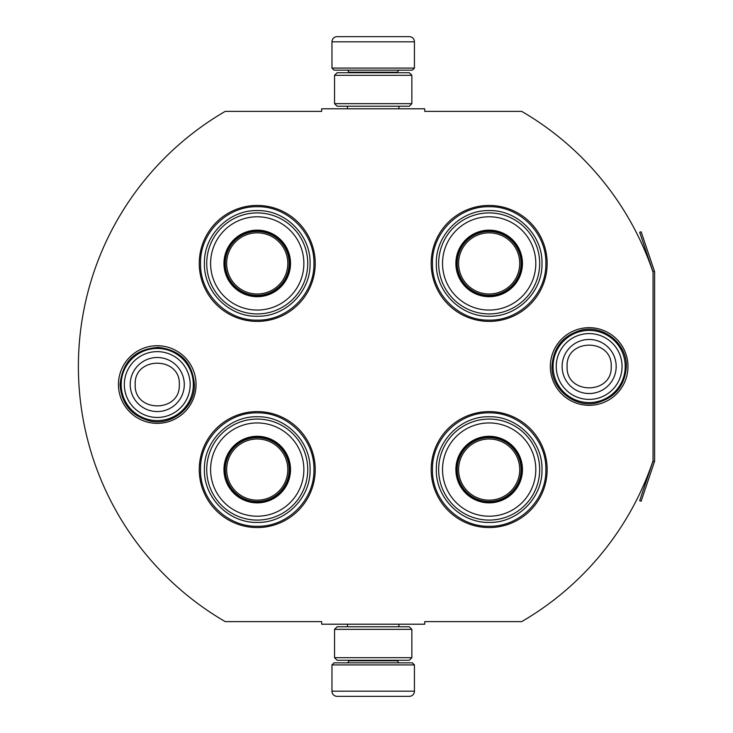 <?xml version="1.0" encoding="UTF-8"?>
<svg xmlns="http://www.w3.org/2000/svg" width="733" height="733" viewBox="0 0 733 733"><rect width="100%" height="100%" fill="white"/><g stroke="black" fill="none" stroke-linecap="round" stroke-linejoin="round"><path stroke-width="1.1" d="M653.057 460.764A295.06 295.06 0 0 1 521.704 621.621L424.737 621.621L424.737 624.195L321.659 624.195L321.659 621.621L225.214 621.621A295.06 295.06 0 0 1 225.214 111.379L321.659 111.379L321.659 108.805L424.737 108.805L424.737 111.379L521.704 111.379A295.06 295.06 0 0 1 653.057 272.236L653.057 460.764A1.548 1.548 0 0 1 652.975 461.259L639.671 500.731L641.137 501.225L654.441 461.753L652.975 461.259M157.247 423.344A38.812 38.812 0 0 1 118.444 384.541A38.812 38.812 0 0 1 157.247 345.729A38.812 38.812 0 0 1 196.059 384.541A38.812 38.812 0 0 1 157.247 423.344M589.149 405.312A38.812 38.812 0 0 1 550.336 366.5A38.812 38.812 0 0 1 589.149 327.688A38.812 38.812 0 0 1 627.961 366.5A38.812 38.812 0 0 1 589.149 405.312M257.237 527.558A57.98 57.98 0 0 1 199.257 469.578A57.98 57.98 0 0 1 257.237 411.598A57.98 57.98 0 0 1 315.217 469.578A57.98 57.98 0 0 1 257.237 527.558M489.158 527.558A57.98 57.98 0 0 1 431.178 469.578A57.98 57.98 0 0 1 489.158 411.598A57.98 57.98 0 0 1 547.148 469.578A57.98 57.98 0 0 1 489.158 527.558M257.237 321.402A57.98 57.98 0 0 1 199.257 263.422A57.98 57.98 0 0 1 257.237 205.442A57.98 57.98 0 0 1 315.217 263.422A57.98 57.98 0 0 1 257.237 321.402M489.158 321.402A57.98 57.98 0 0 1 431.178 263.422A57.98 57.98 0 0 1 489.158 205.442A57.98 57.98 0 0 1 547.148 263.422A57.98 57.98 0 0 1 489.158 321.402M489.158 320.119C458.867 320.889 431.691 293.713 432.47 263.422C431.691 233.131 458.867 205.955 489.158 206.733C519.459 205.955 546.635 233.131 545.856 263.422C546.635 293.713 519.459 320.889 489.158 320.119M489.158 412.881C519.459 412.111 546.635 439.287 545.856 469.578C546.635 499.869 519.459 527.045 489.158 526.267C458.867 527.045 431.691 499.869 432.47 469.578C431.691 439.287 458.867 412.111 489.158 412.881M257.237 526.267C226.946 527.045 199.77 499.869 200.54 469.578C199.77 439.287 226.946 412.111 257.237 412.881C287.528 412.111 314.704 439.287 313.926 469.578C314.704 499.869 287.528 527.045 257.237 526.267M257.237 206.733C287.528 205.955 314.704 233.131 313.926 263.422C314.704 293.713 287.528 320.889 257.237 320.119C226.946 320.889 199.77 293.713 200.54 263.422C199.77 233.131 226.946 205.955 257.237 206.733M121.174 384.541A36.073 36.073 0 0 1 157.247 348.459A36.073 36.073 0 0 1 193.329 384.541A36.073 36.073 0 0 1 157.247 420.614A36.073 36.073 0 0 1 121.174 384.541M124.335 384.541A32.912 32.912 0 0 1 157.247 351.629A32.912 32.912 0 0 1 190.168 384.541A32.912 32.912 0 0 1 157.247 417.453A32.912 32.912 0 0 1 124.335 384.541M553.067 366.5A36.073 36.073 0 0 1 589.149 330.418A36.073 36.073 0 0 1 625.222 366.5A36.073 36.073 0 0 1 589.149 402.573A36.073 36.073 0 0 1 553.067 366.5M556.237 366.5A32.912 32.912 0 0 1 589.149 333.588A32.912 32.912 0 0 1 622.06 366.5A32.912 32.912 0 0 1 589.149 399.412A32.912 32.912 0 0 1 556.237 366.5M414.429 68.087L331.967 68.087L334.028 70.148L412.367 70.148L414.429 68.087L414.429 41.808A5.149 5.149 -137.2 0 0 409.28 36.65L391.239 36.65M347.479 108.805L347.479 106.23M398.917 108.805L398.917 106.23M397.68 72.732L397.68 72.21L348.716 72.21L348.716 72.732M346.654 70.148A2.062 2.062 137.9 0 1 348.716 72.21M399.742 70.148A2.062 2.062 -137.9 0 0 397.68 72.21M331.967 68.087L331.967 41.808L414.429 41.808M351.263 36.65L337.125 36.65A5.149 5.149 137.2 0 0 331.967 41.808M355.157 36.65L353.169 36.65M337.125 36.65L409.28 36.65M331.967 664.913L414.429 664.913L412.367 662.852L334.028 662.852L331.967 664.913L331.967 691.192A5.149 5.149 42.8 0 0 337.125 696.35L351.263 696.35M398.917 624.195L398.917 626.77M347.479 624.195L347.479 626.77M348.716 660.268L348.716 660.79L397.68 660.79L397.68 660.268M399.742 662.852A2.062 2.062 -42.1 0 1 397.68 660.79M346.654 662.852A2.062 2.062 42.1 0 0 348.716 660.79M414.429 664.913L414.429 691.192L331.967 691.192M395.142 696.35L409.28 696.35A5.149 5.149 -42.8 0 0 414.429 691.192M353.169 696.35L393.236 696.35M409.28 696.35L337.125 696.35M409.28 660.268L337.125 660.268M411.854 629.345L409.28 626.77L337.125 626.77L334.541 629.345L411.854 629.345L411.854 657.693L334.541 657.693L337.125 660.277M334.541 629.345L334.541 657.693M409.28 660.277L411.854 657.693M411.854 103.655L409.28 106.23L337.125 106.23L334.541 103.655L411.854 103.655L411.854 75.307L334.541 75.307L337.125 72.723M409.28 72.732L337.125 72.732M411.854 75.307L409.28 72.723M334.541 75.307L334.541 103.655M257.237 296.15A32.728 32.728 0 0 1 224.509 263.422A32.728 32.728 0 0 1 257.237 230.693A32.728 32.728 0 0 1 289.966 263.422A32.728 32.728 0 0 1 257.237 296.15M257.237 296.7A33.278 33.278 0 0 0 290.515 263.422A33.278 33.278 0 0 0 257.237 230.144A33.278 33.278 0 0 0 223.959 263.422A33.278 33.278 0 0 0 257.237 296.7M257.237 216.785A46.637 46.637 0 0 0 210.6 263.422A46.637 46.637 0 0 0 257.237 310.059A46.637 46.637 0 0 0 303.874 263.422A46.637 46.637 0 0 0 257.237 216.785M257.237 313.935A50.504 50.504 0 0 0 307.741 263.422A50.504 50.504 0 0 0 257.237 212.918A50.504 50.504 0 0 0 206.724 263.422A50.504 50.504 0 0 0 257.237 313.935M204.406 263.422C203.682 235.192 229.008 209.867 257.237 210.591C285.467 209.867 310.792 235.192 310.068 263.422C310.792 291.652 285.467 316.977 257.237 316.253C229.008 316.977 203.682 291.652 204.406 263.422M226.653 263.422A30.584 30.584 0 0 1 257.237 232.837A30.584 30.584 0 0 1 287.822 263.422A30.584 30.584 0 0 1 257.237 294.006A30.584 30.584 0 0 1 226.653 263.422M225.278 263.422A31.95 31.95 0 0 1 257.237 231.472A31.95 31.95 0 0 1 289.187 263.422A31.95 31.95 0 0 1 257.237 295.381A31.95 31.95 0 0 1 225.278 263.422M257.237 502.307A32.728 32.728 0 0 1 224.509 469.578A32.728 32.728 0 0 1 257.237 436.85A32.728 32.728 0 0 1 289.966 469.578A32.728 32.728 0 0 1 257.237 502.307M257.237 502.856A33.278 33.278 0 0 0 290.515 469.578A33.278 33.278 0 0 0 257.237 436.3A33.278 33.278 0 0 0 223.959 469.578A33.278 33.278 0 0 0 257.237 502.856M257.237 422.941A46.637 46.637 0 0 0 210.6 469.578A46.637 46.637 0 0 0 257.237 516.215A46.637 46.637 0 0 0 303.874 469.578A46.637 46.637 0 0 0 257.237 422.941M257.237 520.082A50.504 50.504 0 0 0 307.741 469.578A50.504 50.504 0 0 0 257.237 419.065A50.504 50.504 0 0 0 206.724 469.578A50.504 50.504 0 0 0 257.237 520.082M204.406 469.578C203.682 441.348 229.008 416.023 257.237 416.747C285.467 416.023 310.792 441.348 310.068 469.578C310.792 497.808 285.467 523.133 257.237 522.409C229.008 523.133 203.682 497.808 204.406 469.578M226.653 469.578A30.584 30.584 0 0 1 257.237 438.994A30.584 30.584 0 0 1 287.822 469.578A30.584 30.584 0 0 1 257.237 500.163A30.584 30.584 0 0 1 226.653 469.578M225.278 469.578A31.95 31.95 0 0 1 257.237 437.619A31.95 31.95 0 0 1 289.187 469.578A31.95 31.95 0 0 1 257.237 501.528A31.95 31.95 0 0 1 225.278 469.578M489.158 296.15A32.728 32.728 0 0 1 456.439 263.422A32.728 32.728 0 0 1 489.158 230.693A32.728 32.728 0 0 1 521.887 263.422A32.728 32.728 0 0 1 489.158 296.15M489.158 296.7A33.278 33.278 0 0 0 522.446 263.422A33.278 33.278 0 0 0 489.158 230.144A33.278 33.278 0 0 0 455.88 263.422A33.278 33.278 0 0 0 489.158 296.7M489.158 216.785A46.637 46.637 0 0 0 442.521 263.422A46.637 46.637 0 0 0 489.158 310.059A46.637 46.637 0 0 0 535.805 263.422A46.637 46.637 0 0 0 489.158 216.785M489.158 313.935A50.504 50.504 0 0 0 539.671 263.422A50.504 50.504 0 0 0 489.158 212.918A50.504 50.504 0 0 0 438.655 263.422A50.504 50.504 0 0 0 489.158 313.935M436.337 263.422C435.613 235.192 460.938 209.867 489.158 210.591C517.388 209.867 542.713 235.192 541.989 263.422C542.713 291.652 517.388 316.977 489.158 316.253C460.938 316.977 435.613 291.652 436.337 263.422M458.583 263.422A30.584 30.584 0 0 1 489.158 232.837A30.584 30.584 0 0 1 519.743 263.422A30.584 30.584 0 0 1 489.158 294.006A30.584 30.584 0 0 1 458.583 263.422M457.209 263.422A31.95 31.95 0 0 1 489.158 231.472A31.95 31.95 0 0 1 521.117 263.422A31.95 31.95 0 0 1 489.158 295.381A31.95 31.95 0 0 1 457.209 263.422M489.158 502.307A32.728 32.728 0 0 1 456.439 469.578A32.728 32.728 0 0 1 489.158 436.85A32.728 32.728 0 0 1 521.887 469.578A32.728 32.728 0 0 1 489.158 502.307M489.158 502.856A33.278 33.278 0 0 0 522.446 469.578A33.278 33.278 0 0 0 489.158 436.3A33.278 33.278 0 0 0 455.88 469.578A33.278 33.278 0 0 0 489.158 502.856M489.158 422.941A46.637 46.637 0 0 0 442.521 469.578A46.637 46.637 0 0 0 489.158 516.215A46.637 46.637 0 0 0 535.805 469.578A46.637 46.637 0 0 0 489.158 422.941M489.158 520.082A50.504 50.504 0 0 0 539.671 469.578A50.504 50.504 0 0 0 489.158 419.065A50.504 50.504 0 0 0 438.655 469.578A50.504 50.504 0 0 0 489.158 520.082M436.337 469.578C435.613 441.348 460.938 416.023 489.158 416.747C517.388 416.023 542.713 441.348 541.989 469.578C542.713 497.808 517.388 523.133 489.158 522.409C460.938 523.133 435.613 497.808 436.337 469.578M458.583 469.578A30.584 30.584 0 0 1 489.158 438.994A30.584 30.584 0 0 1 519.743 469.578A30.584 30.584 0 0 1 489.158 500.163A30.584 30.584 0 0 1 458.583 469.578M457.209 469.578A31.95 31.95 0 0 1 489.158 437.619A31.95 31.95 0 0 1 521.117 469.578A31.95 31.95 0 0 1 489.158 501.528A31.95 31.95 0 0 1 457.209 469.578M654.441 271.247L652.975 271.741L639.671 232.269L641.137 231.775L654.441 271.247A3.088 3.088 0 0 1 654.606 272.236L654.606 460.764A3.097 3.097 0 0 1 654.441 461.753M653.057 272.236L653.057 272.236A1.548 1.548 0 0 0 652.975 271.741M184.285 384.541A27.029 27.029 180 0 0 157.247 357.502A27.029 27.029 180 0 0 130.217 384.541A27.029 27.029 0 0 0 157.247 411.57A27.029 27.029 0 0 0 184.285 384.541M179.301 384.541C180.684 356.091 133.818 356.091 135.202 384.541C133.818 412.981 180.684 412.981 179.301 384.541M616.178 366.5A27.029 27.029 180 0 0 589.149 339.471A27.029 27.029 180 0 0 562.119 366.5A27.029 27.029 0 0 0 589.149 393.529A27.029 27.029 0 0 0 616.178 366.5M611.203 366.5C612.577 338.05 565.72 338.05 567.095 366.5C565.72 394.95 612.577 394.95 611.203 366.5M194.437 384.541C195.207 407.255 171.797 426.313 149.706 420.953C131.244 415.803 121.366 403.663 120.065 384.541C122.438 361.406 135.229 349.018 158.42 347.369C180.391 350.108 192.394 362.496 194.437 384.541M626.33 366.5C625.038 385.622 615.152 397.762 596.689 402.912C574.599 408.272 551.198 389.214 551.967 366.5C553.204 347.634 562.898 335.54 581.04 330.207C603.25 324.435 627.127 343.557 626.33 366.5"/></g></svg>
